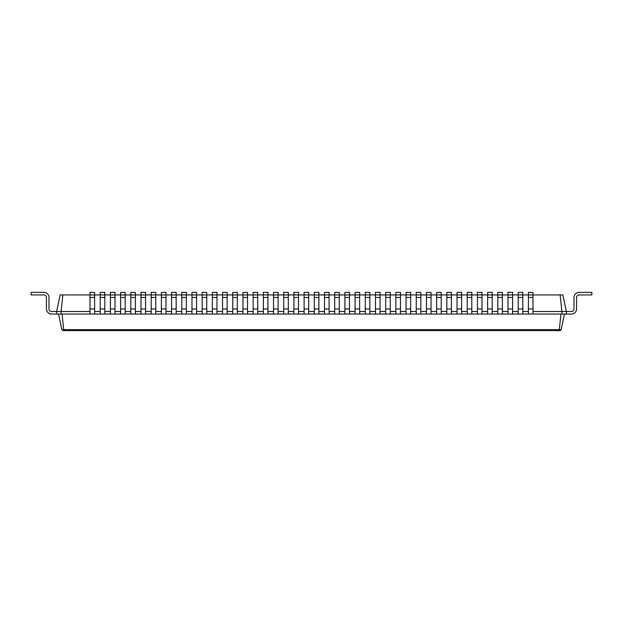 <?xml version="1.0" encoding="UTF-8"?>
<svg xmlns="http://www.w3.org/2000/svg" width="623" height="623" viewBox="0 0 623 623"><rect width="100%" height="100%" fill="white"/><g stroke="black" fill="none" stroke-linecap="round" stroke-linejoin="round"><path stroke-width="0.93" d="M62.861 294.936L61.093 311.5L56.638 311.5L60.158 294.936L94.61 294.936L94.61 292.382L90.023 292.382L90.023 314.047L566.362 314.047L566.362 311.5L571.462 311.5A2.547 2.547 0 0 0 574.009 308.953L574.009 297.483A5.101 5.101 0 0 1 579.11 292.382L591.85 292.382L591.85 294.936L579.11 294.936A2.547 2.547 0 0 0 576.555 297.483L576.555 308.953A5.101 5.101 0 0 1 571.462 314.047L566.362 314.047M100.217 314.047L100.217 294.936L104.804 294.936L104.804 292.382L100.217 292.382L100.217 294.936L94.61 294.936L94.61 314.047M100.217 297.483L104.804 297.483L104.804 294.936L110.411 294.936L110.411 314.047M110.411 297.483L114.998 297.483L114.998 294.936L110.411 294.936L110.411 292.382L114.998 292.382L114.998 294.936L120.605 294.936L120.605 314.047M120.605 297.483L125.192 297.483L125.192 294.936L120.605 294.936L120.605 292.382L125.192 292.382L125.192 294.936L130.799 294.936L130.799 314.047M130.799 297.483L135.386 297.483L135.386 294.936L130.799 294.936L130.799 292.382L135.386 292.382L135.386 294.936L140.993 294.936L140.993 314.047M140.993 297.483L145.587 297.483L145.587 294.936L140.993 294.936L140.993 292.382L145.587 292.382L145.587 294.936L151.194 294.936L151.194 314.047M151.194 297.483L155.781 297.483L155.781 294.936L151.194 294.936L151.194 292.382L155.781 292.382L155.781 294.936L161.388 294.936L161.388 314.047M161.388 297.483L165.975 297.483L165.975 294.936L161.388 294.936L161.388 292.382L165.975 292.382L165.975 294.936L171.582 294.936L171.582 314.047M171.582 297.483L176.169 297.483L176.169 294.936L171.582 294.936L171.582 292.382L176.169 292.382L176.169 294.936L181.776 294.936L181.776 314.047M181.776 297.483L186.363 297.483L186.363 294.936L181.776 294.936L181.776 292.382L186.363 292.382L186.363 294.936L191.97 294.936L191.97 314.047M191.97 297.483L196.557 297.483L196.557 294.936L191.97 294.936L191.97 292.382L196.557 292.382L196.557 294.936L202.164 294.936L202.164 314.047M202.164 297.483L206.75 297.483L206.75 294.936L202.164 294.936L202.164 292.382L206.75 292.382L206.75 294.936L212.357 294.936L212.357 314.047M212.357 297.483L216.944 297.483L216.944 294.936L212.357 294.936L212.357 292.382L216.944 292.382L216.944 294.936L222.551 294.936L222.551 314.047M222.551 297.483L227.138 297.483L227.138 294.936L222.551 294.936L222.551 292.382L227.138 292.382L227.138 294.936L232.745 294.936L232.745 314.047M232.745 297.483L237.332 297.483L237.332 294.936L232.745 294.936L232.745 292.382L237.332 292.382L237.332 294.936L242.939 294.936L242.939 314.047M242.939 297.483L247.526 297.483L247.526 294.936L242.939 294.936L242.939 292.382L247.526 292.382L247.526 294.936L253.133 294.936L253.133 314.047M253.133 297.483L257.727 297.483L257.727 294.936L253.133 294.936L253.133 292.382L257.727 292.382L257.727 294.936L263.334 294.936L263.334 314.047M263.334 297.483L267.921 297.483L267.921 294.936L263.334 294.936L263.334 292.382L267.921 292.382L267.921 294.936L273.528 294.936L273.528 314.047M273.528 297.483L278.115 297.483L278.115 294.936L273.528 294.936L273.528 292.382L278.115 292.382L278.115 294.936L283.722 294.936L283.722 314.047M283.722 297.483L288.309 297.483L288.309 294.936L283.722 294.936L283.722 292.382L288.309 292.382L288.309 294.936L293.916 294.936L293.916 314.047M293.916 297.483L298.503 297.483L298.503 294.936L293.916 294.936L293.916 292.382L298.503 292.382L298.503 294.936L304.11 294.936L304.11 314.047M304.11 297.483L308.697 297.483L308.697 294.936L304.11 294.936L304.11 292.382L308.697 292.382L308.697 294.936L314.304 294.936L314.304 314.047M314.304 297.483L318.89 297.483L318.89 294.936L314.304 294.936L314.304 292.382L318.89 292.382L318.89 294.936L324.497 294.936L324.497 314.047M324.497 297.483L329.084 297.483L329.084 294.936L324.497 294.936L324.497 292.382L329.084 292.382L329.084 294.936L334.691 294.936L334.691 314.047M334.691 297.483L339.278 297.483L339.278 294.936L334.691 294.936L334.691 292.382L339.278 292.382L339.278 294.936L344.885 294.936L344.885 314.047M344.885 297.483L349.472 297.483L349.472 294.936L344.885 294.936L344.885 292.382L349.472 292.382L349.472 294.936L355.079 294.936L355.079 314.047M355.079 297.483L359.666 297.483L359.666 294.936L355.079 294.936L355.079 292.382L359.666 292.382L359.666 294.936L365.273 294.936L365.273 314.047M365.273 297.483L369.867 297.483L369.867 294.936L365.273 294.936L365.273 292.382L369.867 292.382L369.867 294.936L375.474 294.936L375.474 314.047M375.474 297.483L380.061 297.483L380.061 294.936L375.474 294.936L375.474 292.382L380.061 292.382L380.061 294.936L385.668 294.936L385.668 314.047M385.668 297.483L390.255 297.483L390.255 294.936L385.668 294.936L385.668 292.382L390.255 292.382L390.255 294.936L395.862 294.936L395.862 314.047M395.862 297.483L400.449 297.483L400.449 294.936L395.862 294.936L395.862 292.382L400.449 292.382L400.449 294.936L406.056 294.936L406.056 314.047M406.056 297.483L410.643 297.483L410.643 294.936L406.056 294.936L406.056 292.382L410.643 292.382L410.643 294.936L416.25 294.936L416.25 314.047M416.25 297.483L420.837 297.483L420.837 294.936L416.25 294.936L416.25 292.382L420.837 292.382L420.837 294.936L426.444 294.936L426.444 314.047M426.444 297.483L431.03 297.483L431.03 294.936L426.444 294.936L426.444 292.382L431.03 292.382L431.03 294.936L436.637 294.936L436.637 314.047M436.637 297.483L441.224 297.483L441.224 294.936L436.637 294.936L436.637 292.382L441.224 292.382L441.224 294.936L446.831 294.936L446.831 314.047M446.831 297.483L451.418 297.483L451.418 294.936L446.831 294.936L446.831 292.382L451.418 292.382L451.418 294.936L457.025 294.936L457.025 314.047M457.025 297.483L461.612 297.483L461.612 294.936L457.025 294.936L457.025 292.382L461.612 292.382L461.612 294.936L467.219 294.936L467.219 314.047M467.219 297.483L471.806 297.483L471.806 294.936L467.219 294.936L467.219 292.382L471.806 292.382L471.806 294.936L477.413 294.936L477.413 314.047M477.413 297.483L482.007 297.483L482.007 294.936L477.413 294.936L477.413 292.382L482.007 292.382L482.007 294.936L487.614 294.936L487.614 314.047M487.614 297.483L492.201 297.483L492.201 294.936L487.614 294.936L487.614 292.382L492.201 292.382L492.201 294.936L497.808 294.936L497.808 314.047M497.808 297.483L502.395 297.483L502.395 294.936L497.808 294.936L497.808 292.382L502.395 292.382L502.395 294.936L508.002 294.936L508.002 314.047M508.002 297.483L512.589 297.483L512.589 294.936L508.002 294.936L508.002 292.382L512.589 292.382L512.589 294.936L518.196 294.936L518.196 314.047M518.196 297.483L522.783 297.483L522.783 294.936L518.196 294.936L518.196 292.382L522.783 292.382L522.783 294.936L528.39 294.936L528.39 314.047M528.39 297.483L532.976 297.483L532.976 294.936L528.39 294.936L528.39 292.382L532.976 292.382L532.976 294.936L560.139 294.936L561.907 311.5L566.362 311.5L562.842 294.936L560.139 294.936M532.976 311.5L561.907 311.5L561.907 314.047M522.783 311.5L528.39 311.5M512.589 311.5L518.196 311.5M502.395 311.5L508.002 311.5M492.201 311.5L497.808 311.5M482.007 311.5L487.614 311.5M471.806 311.5L477.413 311.5M461.612 311.5L467.219 311.5M451.418 311.5L457.025 311.5M441.224 311.5L446.831 311.5M431.03 311.5L436.637 311.5M420.837 311.5L426.444 311.5M410.643 311.5L416.25 311.5M400.449 311.5L406.056 311.5M390.255 311.5L395.862 311.5M380.061 311.5L385.668 311.5M369.867 311.5L375.474 311.5M359.666 311.5L365.273 311.5M349.472 311.5L355.079 311.5M339.278 311.5L344.885 311.5M329.084 311.5L334.691 311.5M318.89 311.5L324.497 311.5M308.697 311.5L314.304 311.5M298.503 311.5L304.11 311.5M288.309 311.5L293.916 311.5M278.115 311.5L283.722 311.5M267.921 311.5L273.528 311.5M257.727 311.5L263.334 311.5M247.526 311.5L253.133 311.5M237.332 311.5L242.939 311.5M227.138 311.5L232.745 311.5M216.944 311.5L222.551 311.5M206.75 311.5L212.357 311.5M196.557 311.5L202.164 311.5M186.363 311.5L191.97 311.5M176.169 311.5L181.776 311.5M165.975 311.5L171.582 311.5M155.781 311.5L161.388 311.5M145.587 311.5L151.194 311.5M135.386 311.5L140.993 311.5M125.192 311.5L130.799 311.5M114.998 311.5L120.605 311.5M104.804 311.5L110.411 311.5M94.61 311.5L100.217 311.5M51.538 311.5A2.547 2.547 0 0 1 48.991 308.953A2.547 2.547 0 0 0 51.538 311.5A2.547 2.547 0 0 1 48.991 308.953A2.547 2.547 0 0 0 51.538 311.5A2.547 2.547 0 0 1 48.991 308.953A2.547 2.547 0 0 0 51.538 311.5A2.547 2.547 0 0 1 48.991 308.953A2.547 2.547 0 0 0 51.538 311.5A2.547 2.547 0 0 1 48.991 308.953A2.547 2.547 0 0 0 51.538 311.5A2.547 2.547 0 0 1 48.991 308.953A2.547 2.547 0 0 0 51.538 311.5A2.547 2.547 0 0 1 48.991 308.953A2.547 2.547 0 0 0 51.538 311.5A2.547 2.547 0 0 1 48.991 308.953A2.547 2.547 0 0 0 51.538 311.5A2.547 2.547 0 0 1 48.991 308.953A2.547 2.547 0 0 0 51.538 311.5A2.547 2.547 0 0 1 48.991 308.953A2.547 2.547 0 0 0 51.538 311.5A2.547 2.547 0 0 1 48.991 308.953A2.547 2.547 0 0 0 51.538 311.5A2.547 2.547 0 0 1 48.991 308.953A2.547 2.547 0 0 0 51.538 311.5A2.547 2.547 0 0 1 48.991 308.953A2.547 2.547 0 0 0 51.538 311.5A2.547 2.547 0 0 1 48.991 308.953A2.547 2.547 0 0 0 51.538 311.5A2.547 2.547 0 0 1 48.991 308.953A2.547 2.547 0 0 0 51.538 311.5A2.547 2.547 0 0 1 48.991 308.953A2.547 2.547 0 0 0 51.538 311.5A2.547 2.547 0 0 1 48.991 308.953A2.547 2.547 0 0 0 51.538 311.5A2.547 2.547 0 0 1 48.991 308.953A2.547 2.547 0 0 0 51.538 311.5A2.547 2.547 0 0 1 48.991 308.953A2.547 2.547 0 0 0 51.538 311.5A2.547 2.547 0 0 1 48.991 308.953A2.547 2.547 0 0 0 51.538 311.5A2.547 2.547 0 0 1 48.991 308.953A2.547 2.547 0 0 0 51.538 311.5A2.547 2.547 0 0 1 48.991 308.953A2.547 2.547 0 0 0 51.538 311.5L56.638 311.5L56.638 314.047L61.093 314.047L61.093 311.5L90.023 311.5M61.093 314.047L90.023 314.047M560.949 314.047L559.298 329.606L561.144 329.622L559.898 330.618L64.224 330.618L63.71 329.622L559.298 329.606L558.776 330.618M62.051 314.047L63.702 329.606L61.856 329.622L63.102 330.618L64.224 330.618M532.976 297.483L532.976 314.047M522.783 297.483L522.783 314.047M104.804 297.483L104.804 314.047M512.589 297.483L512.589 314.047M114.998 297.483L114.998 314.047M502.395 297.483L502.395 314.047M125.192 297.483L125.192 314.047M492.201 297.483L492.201 314.047M135.386 297.483L135.386 314.047M482.007 297.483L482.007 314.047M145.587 297.483L145.587 314.047M471.806 297.483L471.806 314.047M155.781 297.483L155.781 314.047M461.612 297.483L461.612 314.047M165.975 297.483L165.975 314.047M451.418 297.483L451.418 314.047M176.169 297.483L176.169 314.047M441.224 297.483L441.224 314.047M186.363 297.483L186.363 314.047M431.03 297.483L431.03 314.047M196.557 297.483L196.557 314.047M420.837 297.483L420.837 314.047M206.75 297.483L206.75 314.047M410.643 297.483L410.643 314.047M216.944 297.483L216.944 314.047M400.449 297.483L400.449 314.047M227.138 297.483L227.138 314.047M390.255 297.483L390.255 314.047M237.332 297.483L237.332 314.047M380.061 297.483L380.061 314.047M247.526 297.483L247.526 314.047M369.867 297.483L369.867 314.047M257.727 297.483L257.727 314.047M359.666 297.483L359.666 314.047M267.921 297.483L267.921 314.047M349.472 297.483L349.472 314.047M278.115 297.483L278.115 314.047M339.278 297.483L339.278 314.047M288.309 297.483L288.309 314.047M329.084 297.483L329.084 314.047M298.503 297.483L298.503 314.047M318.89 297.483L318.89 314.047M308.697 297.483L308.697 314.047M564.454 314.047L561.144 329.606L559.898 330.618M58.546 314.047L61.856 329.622M48.991 297.483L48.991 308.953L48.991 297.483A5.101 5.101 0 0 0 43.89 292.382L31.15 292.382L31.15 294.936L43.89 294.936A2.547 2.547 0 0 1 46.445 297.483L46.445 308.953A5.101 5.101 0 0 0 51.538 314.047L56.638 314.047M571.462 311.5A2.547 2.547 0 0 0 574.009 308.953A2.547 2.547 0 0 1 571.462 311.5A2.547 2.547 0 0 0 574.009 308.953A2.547 2.547 0 0 1 571.462 311.5A2.547 2.547 0 0 0 574.009 308.953A2.547 2.547 0 0 1 571.462 311.5A2.547 2.547 0 0 0 574.009 308.953A2.547 2.547 0 0 1 571.462 311.5A2.547 2.547 0 0 0 574.009 308.953A2.547 2.547 0 0 1 571.462 311.5A2.547 2.547 0 0 0 574.009 308.953A2.547 2.547 0 0 1 571.462 311.5A2.547 2.547 0 0 0 574.009 308.953A2.547 2.547 0 0 1 571.462 311.5A2.547 2.547 0 0 0 574.009 308.953A2.547 2.547 0 0 1 571.462 311.5A2.547 2.547 0 0 0 574.009 308.953A2.547 2.547 0 0 1 571.462 311.5A2.547 2.547 0 0 0 574.009 308.953A2.547 2.547 0 0 1 571.462 311.5A2.547 2.547 0 0 0 574.009 308.953A2.547 2.547 0 0 1 571.462 311.5A2.547 2.547 0 0 0 574.009 308.953A2.547 2.547 0 0 1 571.462 311.5A2.547 2.547 0 0 0 574.009 308.953A2.547 2.547 0 0 1 571.462 311.5A2.547 2.547 0 0 0 574.009 308.953A2.547 2.547 0 0 1 571.462 311.5A2.547 2.547 0 0 0 574.009 308.953A2.547 2.547 0 0 1 571.462 311.5A2.547 2.547 0 0 0 574.009 308.953A2.547 2.547 0 0 1 571.462 311.5A2.547 2.547 0 0 0 574.009 308.953A2.547 2.547 0 0 1 571.462 311.5A2.547 2.547 0 0 0 574.009 308.953A2.547 2.547 0 0 1 571.462 311.5A2.547 2.547 0 0 0 574.009 308.953A2.547 2.547 0 0 1 571.462 311.5A2.547 2.547 0 0 0 574.009 308.953A2.547 2.547 0 0 1 571.462 311.5A2.547 2.547 0 0 0 574.009 308.953A2.547 2.547 0 0 1 571.462 311.5A2.547 2.547 0 0 0 574.009 308.953L574.009 297.483M579.11 294.936A2.547 2.547 0 0 0 576.555 297.483A2.547 2.547 0 0 1 579.11 294.936A2.547 2.547 0 0 0 576.555 297.483A2.547 2.547 0 0 1 579.11 294.936A2.547 2.547 0 0 0 576.555 297.483A2.547 2.547 0 0 1 579.11 294.936A2.547 2.547 0 0 0 576.555 297.483A2.547 2.547 0 0 1 579.11 294.936A2.547 2.547 0 0 0 576.555 297.483A2.547 2.547 0 0 1 579.11 294.936A2.547 2.547 0 0 0 576.555 297.483A2.547 2.547 0 0 1 579.11 294.936A2.547 2.547 0 0 0 576.555 297.483A2.547 2.547 0 0 1 579.11 294.936A2.547 2.547 0 0 0 576.555 297.483A2.547 2.547 0 0 1 579.11 294.936A2.547 2.547 0 0 0 576.555 297.483A2.547 2.547 0 0 1 579.11 294.936A2.547 2.547 0 0 0 576.555 297.483A2.547 2.547 0 0 1 579.11 294.936A2.547 2.547 0 0 0 576.555 297.483A2.547 2.547 0 0 1 579.11 294.936A2.547 2.547 0 0 0 576.555 297.483A2.547 2.547 0 0 1 579.11 294.936A2.547 2.547 0 0 0 576.555 297.483A2.547 2.547 0 0 1 579.11 294.936A2.547 2.547 0 0 0 576.555 297.483A2.547 2.547 0 0 1 579.11 294.936A2.547 2.547 0 0 0 576.555 297.483A2.547 2.547 0 0 1 579.11 294.936A2.547 2.547 0 0 0 576.555 297.483A2.547 2.547 0 0 1 579.11 294.936A2.547 2.547 0 0 0 576.555 297.483A2.547 2.547 0 0 1 579.11 294.936A2.547 2.547 0 0 0 576.555 297.483A2.547 2.547 0 0 1 579.11 294.936A2.547 2.547 0 0 0 576.555 297.483A2.547 2.547 0 0 1 579.11 294.936A2.547 2.547 0 0 0 576.555 297.483A2.547 2.547 0 0 1 579.11 294.936A2.547 2.547 0 0 0 576.555 297.483A2.547 2.547 0 0 1 579.11 294.936A2.547 2.547 0 0 0 576.555 297.483L576.555 308.953M43.89 294.936A2.547 2.547 0 0 1 46.445 297.483A2.547 2.547 0 0 0 43.89 294.936A2.547 2.547 0 0 1 46.445 297.483A2.547 2.547 0 0 0 43.89 294.936A2.547 2.547 0 0 1 46.445 297.483A2.547 2.547 0 0 0 43.89 294.936A2.547 2.547 0 0 1 46.445 297.483A2.547 2.547 0 0 0 43.89 294.936A2.547 2.547 0 0 1 46.445 297.483A2.547 2.547 0 0 0 43.89 294.936A2.547 2.547 0 0 1 46.445 297.483A2.547 2.547 0 0 0 43.89 294.936A2.547 2.547 0 0 1 46.445 297.483A2.547 2.547 0 0 0 43.89 294.936A2.547 2.547 0 0 1 46.445 297.483A2.547 2.547 0 0 0 43.89 294.936A2.547 2.547 0 0 1 46.445 297.483A2.547 2.547 0 0 0 43.89 294.936A2.547 2.547 0 0 1 46.445 297.483A2.547 2.547 0 0 0 43.89 294.936A2.547 2.547 0 0 1 46.445 297.483A2.547 2.547 0 0 0 43.89 294.936A2.547 2.547 0 0 1 46.445 297.483A2.547 2.547 0 0 0 43.89 294.936A2.547 2.547 0 0 1 46.445 297.483A2.547 2.547 0 0 0 43.89 294.936A2.547 2.547 0 0 1 46.445 297.483A2.547 2.547 0 0 0 43.89 294.936A2.547 2.547 0 0 1 46.445 297.483A2.547 2.547 0 0 0 43.89 294.936A2.547 2.547 0 0 1 46.445 297.483A2.547 2.547 0 0 0 43.89 294.936A2.547 2.547 0 0 1 46.445 297.483A2.547 2.547 0 0 0 43.89 294.936A2.547 2.547 0 0 1 46.445 297.483A2.547 2.547 0 0 0 43.89 294.936A2.547 2.547 0 0 1 46.445 297.483A2.547 2.547 0 0 0 43.89 294.936A2.547 2.547 0 0 1 46.445 297.483A2.547 2.547 0 0 0 43.89 294.936A2.547 2.547 0 0 1 46.445 297.483A2.547 2.547 0 0 0 43.89 294.936A2.547 2.547 0 0 1 46.445 297.483L46.445 308.953M90.023 308.953L94.61 308.953M90.023 297.483L94.61 297.483M100.217 308.953L104.804 308.953M528.39 308.953L532.976 308.953M518.196 308.953L522.783 308.953M110.411 308.953L114.998 308.953M508.002 308.953L512.589 308.953M120.605 308.953L125.192 308.953M497.808 308.953L502.395 308.953M130.799 308.953L135.386 308.953M487.614 308.953L492.201 308.953M140.993 308.953L145.587 308.953M477.413 308.953L482.007 308.953M151.194 308.953L155.781 308.953M467.219 308.953L471.806 308.953M161.388 308.953L165.975 308.953M457.025 308.953L461.612 308.953M171.582 308.953L176.169 308.953M446.831 308.953L451.418 308.953M181.776 308.953L186.363 308.953M436.637 308.953L441.224 308.953M191.97 308.953L196.557 308.953M426.444 308.953L431.03 308.953M202.164 308.953L206.75 308.953M416.25 308.953L420.837 308.953M212.357 308.953L216.944 308.953M406.056 308.953L410.643 308.953M222.551 308.953L227.138 308.953M395.862 308.953L400.449 308.953M232.745 308.953L237.332 308.953M385.668 308.953L390.255 308.953M242.939 308.953L247.526 308.953M375.474 308.953L380.061 308.953M253.133 308.953L257.727 308.953M365.273 308.953L369.867 308.953M263.334 308.953L267.921 308.953M355.079 308.953L359.666 308.953M273.528 308.953L278.115 308.953M344.885 308.953L349.472 308.953M283.722 308.953L288.309 308.953M334.691 308.953L339.278 308.953M293.916 308.953L298.503 308.953M324.497 308.953L329.084 308.953M304.11 308.953L308.697 308.953M314.304 308.953L318.89 308.953"/></g></svg>
